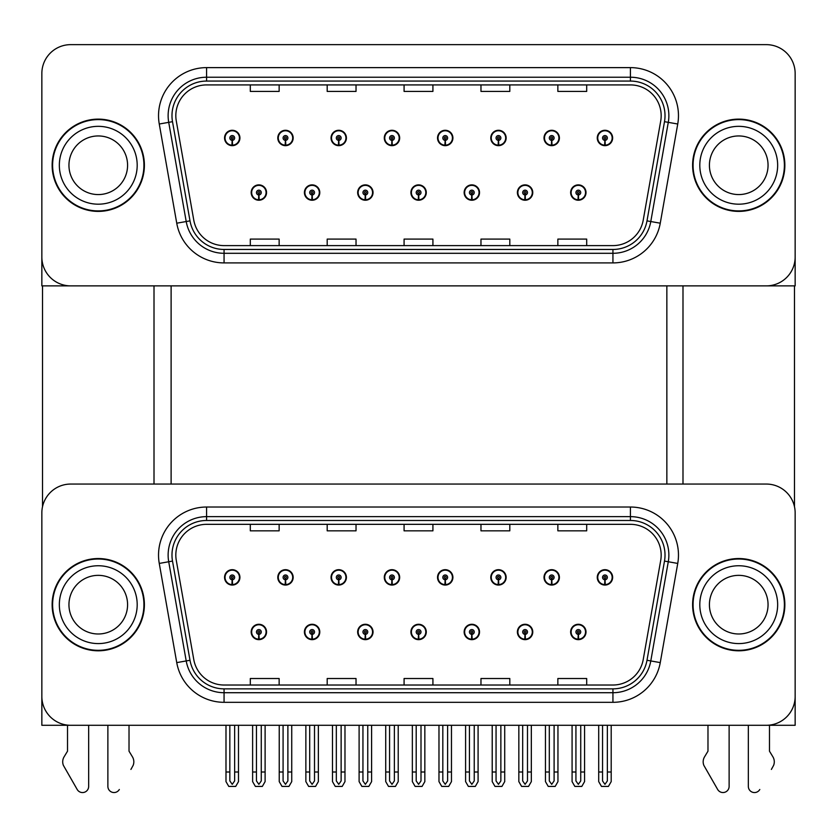 <?xml version="1.0" encoding="UTF-8"?>
<svg xmlns="http://www.w3.org/2000/svg" width="837" height="837" viewBox="0 0 837 837"><rect width="100%" height="100%" fill="white"/><g stroke="black" fill="none" stroke-linecap="round" stroke-linejoin="round"><path stroke-width="1.26" d="M410.904 631.966A7.69 7.69 0 0 0 418.594 639.656A7.69 7.69 0 0 0 426.284 631.966A7.69 7.69 0 0 0 418.594 624.276A7.69 7.69 0 0 0 410.904 631.966M464.148 631.966A7.69 7.69 0 0 0 471.838 639.656A7.69 7.69 0 0 0 479.528 631.966A7.69 7.69 0 0 0 471.838 624.276A7.69 7.69 0 0 0 464.148 631.966M357.661 631.966A7.69 7.69 0 0 0 365.35 639.656A7.69 7.69 0 0 0 373.04 631.966A7.69 7.69 0 0 0 365.35 624.276A7.69 7.69 0 0 0 357.661 631.966M304.417 631.966A7.69 7.69 0 0 0 312.107 639.656A7.69 7.69 0 0 0 319.797 631.966A7.69 7.69 0 0 0 312.107 624.276A7.69 7.69 0 0 0 304.417 631.966M251.173 631.966A7.69 7.69 0 0 0 258.863 639.656A7.69 7.69 0 0 0 266.553 631.966A7.69 7.69 0 0 0 258.863 624.276A7.69 7.69 0 0 0 251.173 631.966M517.392 631.966A7.69 7.69 0 0 0 525.081 639.656A7.69 7.69 0 0 0 532.771 631.966A7.69 7.69 0 0 0 525.081 624.276A7.69 7.69 0 0 0 517.392 631.966M544.019 577.373A7.69 7.69 0 0 0 551.709 585.063A7.69 7.69 0 0 0 559.398 577.373A7.69 7.69 0 0 0 551.709 569.683A7.69 7.69 0 0 0 544.019 577.373M490.775 577.373A7.69 7.69 0 0 0 498.465 585.063A7.69 7.69 0 0 0 506.155 577.373A7.69 7.69 0 0 0 498.465 569.683A7.69 7.69 0 0 0 490.775 577.373M437.531 577.373A7.69 7.69 0 0 0 445.221 585.063A7.69 7.69 0 0 0 452.911 577.373A7.69 7.69 0 0 0 445.221 569.683A7.69 7.69 0 0 0 437.531 577.373M384.288 577.373A7.69 7.69 0 0 0 391.978 585.063A7.69 7.69 0 0 0 399.667 577.373A7.69 7.69 0 0 0 391.978 569.683A7.69 7.69 0 0 0 384.288 577.373M331.044 577.373A7.69 7.69 0 0 0 338.734 585.063A7.69 7.69 0 0 0 346.413 577.373A7.69 7.69 0 0 0 338.734 569.683A7.69 7.69 0 0 0 331.044 577.373M277.8 577.373A7.69 7.69 0 0 0 285.49 585.063A7.69 7.69 0 0 0 293.17 577.373A7.69 7.69 0 0 0 285.49 569.683A7.69 7.69 0 0 0 277.8 577.373M224.557 577.373A7.69 7.69 0 0 0 232.236 585.063A7.69 7.69 0 0 0 239.926 577.373A7.69 7.69 0 0 0 232.236 569.683A7.69 7.69 0 0 0 224.557 577.373M570.635 631.966A7.69 7.69 0 0 0 578.325 639.656A7.69 7.69 0 0 0 586.015 631.966A7.69 7.69 0 0 0 578.325 624.276A7.69 7.69 0 0 0 570.635 631.966M597.262 577.373A7.69 7.69 0 0 0 604.952 585.063A7.69 7.69 0 0 0 612.642 577.373A7.69 7.69 0 0 0 604.952 569.683A7.69 7.69 0 0 0 597.262 577.373M795.15 725.292L795.15 512.882A28.835 28.835 0 0 0 766.315 484.058L70.685 484.058A28.835 28.835 0 0 0 41.85 512.882L41.85 725.292L795.15 725.292M171.114 285.877L171.114 484.058M666.848 285.877L666.848 484.058M410.904 192.552A7.69 7.69 0 0 0 418.594 200.242A7.69 7.69 0 0 0 426.284 192.552A7.69 7.69 0 0 0 418.594 184.872A7.69 7.69 0 0 0 410.904 192.552M464.148 192.552A7.69 7.69 0 0 0 471.838 200.242A7.69 7.69 0 0 0 479.528 192.552A7.69 7.69 0 0 0 471.838 184.872A7.69 7.69 0 0 0 464.148 192.552M357.661 192.552A7.69 7.69 0 0 0 365.35 200.242A7.69 7.69 0 0 0 373.04 192.552A7.69 7.69 0 0 0 365.35 184.872A7.69 7.69 0 0 0 357.661 192.552M304.417 192.552A7.69 7.69 0 0 0 312.107 200.242A7.69 7.69 0 0 0 319.797 192.552A7.69 7.69 0 0 0 312.107 184.872A7.69 7.69 0 0 0 304.417 192.552M251.173 192.552A7.69 7.69 0 0 0 258.863 200.242A7.69 7.69 0 0 0 266.553 192.552A7.69 7.69 0 0 0 258.863 184.872A7.69 7.69 0 0 0 251.173 192.552M517.392 192.552A7.69 7.69 0 0 0 525.081 200.242A7.69 7.69 0 0 0 532.771 192.552A7.69 7.69 0 0 0 525.081 184.872A7.69 7.69 0 0 0 517.392 192.552M544.019 137.969A7.69 7.69 0 0 0 551.709 145.659A7.69 7.69 0 0 0 559.398 137.969A7.69 7.69 0 0 0 551.709 130.279A7.69 7.69 0 0 0 544.019 137.969M490.775 137.969A7.69 7.69 0 0 0 498.465 145.659A7.69 7.69 0 0 0 506.155 137.969A7.69 7.69 0 0 0 498.465 130.279A7.69 7.69 0 0 0 490.775 137.969M437.531 137.969A7.69 7.69 0 0 0 445.221 145.659A7.69 7.69 0 0 0 452.911 137.969A7.69 7.69 0 0 0 445.221 130.279A7.69 7.69 0 0 0 437.531 137.969M384.288 137.969A7.69 7.69 0 0 0 391.978 145.659A7.69 7.69 0 0 0 399.667 137.969A7.69 7.69 0 0 0 391.978 130.279A7.69 7.69 0 0 0 384.288 137.969M331.044 137.969A7.69 7.69 0 0 0 338.734 145.659A7.69 7.69 0 0 0 346.413 137.969A7.69 7.69 0 0 0 338.734 130.279A7.69 7.69 0 0 0 331.044 137.969M277.8 137.969A7.69 7.69 0 0 0 285.49 145.659A7.69 7.69 0 0 0 293.17 137.969A7.69 7.69 0 0 0 285.49 130.279A7.69 7.69 0 0 0 277.8 137.969M224.557 137.969A7.69 7.69 0 0 0 232.236 145.659A7.69 7.69 0 0 0 239.926 137.969A7.69 7.69 0 0 0 232.236 130.279A7.69 7.69 0 0 0 224.557 137.969M570.635 192.552A7.69 7.69 0 0 0 578.325 200.242A7.69 7.69 0 0 0 586.015 192.552A7.69 7.69 0 0 0 578.325 184.872A7.69 7.69 0 0 0 570.635 192.552M597.262 137.969A7.69 7.69 0 0 0 604.952 145.659A7.69 7.69 0 0 0 612.642 137.969A7.69 7.69 0 0 0 604.952 130.279A7.69 7.69 0 0 0 597.262 137.969M795.15 285.877L795.15 73.478A28.835 28.835 0 0 0 766.315 44.643L70.685 44.643A28.835 28.835 0 0 0 41.85 73.478L41.85 285.877L795.15 285.877M52.135 604.67A46.129 46.129 0 0 0 98.264 650.799A46.129 46.129 0 0 0 144.393 604.67A46.129 46.129 0 0 0 98.264 558.541A46.129 46.129 0 0 0 52.135 604.67M692.607 604.67A46.129 46.129 0 0 0 738.736 650.799A46.129 46.129 0 0 0 784.865 604.67A46.129 46.129 0 0 0 738.736 558.541A46.129 46.129 0 0 0 692.607 604.67M175.822 555.077A30.76 30.76 0 0 1 206.582 524.328L630.418 524.328A30.76 30.76 0 0 1 660.707 560.424L643.214 659.608A30.76 30.76 0 0 1 612.935 685.022L224.065 685.022A30.76 30.76 0 0 1 193.786 659.608L176.293 560.424A30.76 30.76 0 0 1 175.822 555.077M171.983 555.077A34.599 34.599 0 0 0 172.506 561.083L189.999 660.267A34.599 34.599 0 0 0 224.065 688.861L612.935 688.861A34.599 34.599 0 0 0 647.001 660.267L664.494 561.083A34.599 34.599 0 0 0 630.418 520.478L206.582 520.478A34.599 34.599 0 0 0 171.983 555.077M159.26 563.427A48.054 48.054 0 0 1 206.582 507.023L630.418 507.023A48.054 48.054 0 0 1 677.74 563.427L660.257 662.611A48.054 48.054 0 0 1 612.935 702.316L224.065 702.316A48.054 48.054 0 0 1 176.743 662.611L159.26 563.427L168.718 561.753A38.439 38.439 0 0 1 206.582 516.638L630.418 516.638A38.439 38.439 0 0 1 668.282 561.753L650.788 660.937A38.439 38.439 0 0 1 612.935 692.712L224.065 692.712A38.439 38.439 0 0 1 186.212 660.937L168.718 561.753A38.439 38.439 0 0 1 168.132 555.077M766.315 484.058L70.685 484.058M41.85 512.882L41.85 696.457A28.835 28.835 0 0 0 70.685 725.292L766.315 725.292A28.835 28.835 0 0 0 795.15 696.457L795.15 512.882M404.083 524.328L404.083 530.836L432.917 530.836L432.917 524.328M327.194 524.328L327.194 530.836L356.028 530.836L356.028 524.328M250.305 524.328L250.305 530.836L279.139 530.836L279.139 524.328M480.972 524.328L480.972 530.836L509.806 530.836L509.806 524.328M557.861 524.328L557.861 530.836L586.695 530.836L586.695 524.328M432.917 685.022L432.917 678.514L404.083 678.514L404.083 685.022M356.028 685.022L356.028 678.514L327.194 678.514L327.194 685.022M279.139 685.022L279.139 678.514L250.305 678.514L250.305 685.022M509.806 685.022L509.806 678.514L480.972 678.514L480.972 685.022M586.695 685.022L586.695 678.514L557.861 678.514L557.861 685.022M52.135 165.266A46.129 46.129 0 0 0 98.264 211.395A46.129 46.129 0 0 0 144.393 165.266A46.129 46.129 0 0 0 98.264 119.126A46.129 46.129 0 0 0 52.135 165.266M692.607 165.266A46.129 46.129 0 0 0 738.736 211.395A46.129 46.129 0 0 0 784.865 165.266A46.129 46.129 0 0 0 738.736 119.126A46.129 46.129 0 0 0 692.607 165.266M175.822 115.673A30.76 30.76 0 0 1 206.582 84.914L630.418 84.914A30.76 30.76 0 0 1 660.707 121.009L643.214 220.194A30.76 30.76 0 0 1 612.935 245.607L224.065 245.607A30.76 30.76 0 0 1 193.786 220.194L176.293 121.009A30.76 30.76 0 0 1 175.822 115.673M171.983 115.673A34.599 34.599 0 0 0 172.506 121.679L189.999 220.863A34.599 34.599 0 0 0 224.065 249.457L612.935 249.457A34.599 34.599 0 0 0 647.001 220.863L664.494 121.679A34.599 34.599 0 0 0 630.418 81.074L206.582 81.074A34.599 34.599 0 0 0 171.983 115.673M159.26 124.012A48.054 48.054 0 0 1 206.582 67.619L630.418 67.619A48.054 48.054 0 0 1 677.74 124.012L660.257 223.197A48.054 48.054 0 0 1 612.935 262.912L224.065 262.912A48.054 48.054 0 0 1 176.743 223.197L159.26 124.012L168.718 122.348A38.439 38.439 0 0 1 206.582 77.224L630.418 77.224A38.439 38.439 0 0 1 668.282 122.348L650.788 221.533A38.439 38.439 0 0 1 612.935 253.297L224.065 253.297A38.439 38.439 0 0 1 186.212 221.533L168.718 122.348A38.439 38.439 0 0 1 168.132 115.673M766.315 44.643L70.685 44.643M41.85 73.478L41.85 257.043A28.835 28.835 0 0 0 70.685 285.877L766.315 285.877A28.835 28.835 0 0 0 795.15 257.043L795.15 73.478M647.001 220.863L650.788 221.533L668.282 122.348L677.74 124.012M404.083 84.914L404.083 91.421L432.917 91.421L432.917 84.914M327.194 84.914L327.194 91.421L356.028 91.421L356.028 84.914M250.305 84.914L250.305 91.421L279.139 91.421L279.139 84.914M480.972 84.914L480.972 91.421L509.806 91.421L509.806 84.914M557.861 84.914L557.861 91.421L586.695 91.421L586.695 84.914M432.917 245.607L432.917 239.1L404.083 239.1L404.083 245.607M356.028 245.607L356.028 239.1L327.194 239.1L327.194 245.607M279.139 245.607L279.139 239.1L250.305 239.1L250.305 245.607M509.806 245.607L509.806 239.1L480.972 239.1L480.972 245.607M586.695 245.607L586.695 239.1L557.861 239.1L557.861 245.607M580.732 725.292L580.732 780.921L578.325 784.353L575.929 780.921L575.929 771.996L572.079 771.996L572.079 781.612L574.852 786.414L581.799 786.414L584.571 781.612L584.571 725.292M578.221 634.362L578.011 639.165A7.209 7.209 0 0 1 571.116 631.966A7.209 7.209 0 0 1 578.325 624.758A7.209 7.209 0 0 1 585.534 631.966A7.209 7.209 0 0 1 578.639 639.165L578.43 634.362A2.406 2.406 0 0 0 580.732 631.966A2.406 2.406 0 0 0 578.325 629.56A2.406 2.406 0 0 0 575.929 631.966A2.406 2.406 0 0 0 578.221 634.362L578.283 632.929A0.963 0.963 0 0 1 577.363 631.966A0.963 0.963 0 0 1 578.325 631.004A0.963 0.963 0 0 1 579.288 631.966A0.963 0.963 0 0 1 578.367 632.929L578.43 634.362M572.079 725.292L572.079 771.996M575.929 725.292L575.929 771.996M580.732 771.996L584.571 771.996M607.359 725.292L607.359 780.921L604.952 784.353L602.546 780.921L602.546 771.996L598.706 771.996L598.706 781.612L601.479 786.414L608.426 786.414L611.198 781.612L611.198 725.292M604.848 579.779L604.638 584.582A7.209 7.209 0 0 1 597.744 577.373A7.209 7.209 0 0 1 604.952 570.164A7.209 7.209 0 0 1 612.161 577.373A7.209 7.209 0 0 1 605.266 584.582L605.057 579.779A2.406 2.406 0 0 0 607.359 577.373A2.406 2.406 0 0 0 604.952 574.977A2.406 2.406 0 0 0 602.546 577.373A2.406 2.406 0 0 0 604.848 579.779L604.91 578.336A0.963 0.963 0 0 1 603.99 577.373A0.963 0.963 0 0 1 604.952 576.411A0.963 0.963 0 0 1 605.915 577.373A0.963 0.963 0 0 1 604.994 578.336L605.057 579.779M598.706 725.292L598.706 771.996M602.546 725.292L602.546 771.996M607.359 771.996L611.198 771.996M578.221 194.958L578.011 199.761A7.209 7.209 0 0 1 571.116 192.552A7.209 7.209 0 0 1 578.325 185.354A7.209 7.209 0 0 1 585.534 192.552A7.209 7.209 0 0 1 578.639 199.761L578.43 194.958A2.406 2.406 0 0 0 580.732 192.552A2.406 2.406 0 0 0 578.325 190.156A2.406 2.406 0 0 0 575.929 192.552A2.406 2.406 0 0 0 578.221 194.958L578.283 193.514A0.963 0.963 0 0 1 577.363 192.552A0.963 0.963 0 0 1 578.325 191.6A0.963 0.963 0 0 1 579.288 192.552A0.963 0.963 0 0 1 578.367 193.514L578.43 194.958M578.325 784.353L575.929 780.921M604.848 140.365L604.638 145.167A7.209 7.209 0 0 1 597.744 137.969A7.209 7.209 0 0 1 604.952 130.76A7.209 7.209 0 0 1 612.161 137.969A7.209 7.209 0 0 1 605.266 145.167L605.057 140.365A2.406 2.406 0 0 0 607.359 137.969A2.406 2.406 0 0 0 604.952 135.563A2.406 2.406 0 0 0 602.546 137.969A2.406 2.406 0 0 0 604.848 140.365L604.91 138.932A0.963 0.963 0 0 1 603.99 137.969A0.963 0.963 0 0 1 604.952 137.006A0.963 0.963 0 0 1 605.915 137.969A0.963 0.963 0 0 1 604.994 138.932L605.057 140.365M551.604 140.365L551.395 145.167A7.209 7.209 0 0 1 544.5 137.969A7.209 7.209 0 0 1 551.709 130.76A7.209 7.209 0 0 1 558.917 137.969A7.209 7.209 0 0 1 552.022 145.167L551.813 140.365A2.406 2.406 0 0 0 554.104 137.969A2.406 2.406 0 0 0 551.709 135.563A2.406 2.406 0 0 0 549.302 137.969A2.406 2.406 0 0 0 551.604 140.365L551.667 138.932A0.963 0.963 0 0 1 550.746 137.969A0.963 0.963 0 0 1 551.709 137.006A0.963 0.963 0 0 1 552.671 137.969A0.963 0.963 0 0 1 551.75 138.932L551.813 140.365M498.36 140.365L498.151 145.167A7.209 7.209 0 0 1 491.256 137.969A7.209 7.209 0 0 1 498.465 130.76A7.209 7.209 0 0 1 505.674 137.969A7.209 7.209 0 0 1 498.779 145.167L498.57 140.365A2.406 2.406 0 0 0 500.861 137.969A2.406 2.406 0 0 0 498.465 135.563A2.406 2.406 0 0 0 496.059 137.969A2.406 2.406 0 0 0 498.36 140.365L498.423 138.932A0.963 0.963 0 0 1 497.502 137.969A0.963 0.963 0 0 1 498.465 137.006A0.963 0.963 0 0 1 499.427 137.969A0.963 0.963 0 0 1 498.507 138.932L498.57 140.365M445.117 140.365L444.907 145.167A7.209 7.209 0 0 1 438.013 137.969A7.209 7.209 0 0 1 445.221 130.76A7.209 7.209 0 0 1 452.43 137.969A7.209 7.209 0 0 1 445.535 145.167L445.326 140.365A2.406 2.406 0 0 0 447.617 137.969A2.406 2.406 0 0 0 445.221 135.563A2.406 2.406 0 0 0 442.815 137.969A2.406 2.406 0 0 0 445.117 140.365L445.179 138.932A0.963 0.963 0 0 1 444.259 137.969A0.963 0.963 0 0 1 445.221 137.006A0.963 0.963 0 0 1 446.184 137.969A0.963 0.963 0 0 1 445.263 138.932L445.326 140.365M447.617 725.292L447.617 780.921L445.221 784.353L442.815 780.921L442.815 771.996L438.975 771.996L438.975 781.612L441.748 786.414L448.695 786.414L451.467 781.612L451.467 725.292M391.873 140.365L391.664 145.167A7.209 7.209 0 0 1 384.769 137.969A7.209 7.209 0 0 1 391.978 130.76A7.209 7.209 0 0 1 399.186 137.969A7.209 7.209 0 0 1 392.291 145.167L392.082 140.365A2.406 2.406 0 0 0 394.373 137.969A2.406 2.406 0 0 0 391.978 135.563A2.406 2.406 0 0 0 389.571 137.969A2.406 2.406 0 0 0 391.873 140.365L391.936 138.932A0.963 0.963 0 0 1 391.015 137.969A0.963 0.963 0 0 1 391.978 137.006A0.963 0.963 0 0 1 392.94 137.969A0.963 0.963 0 0 1 392.019 138.932L392.082 140.365M554.104 725.292L554.104 780.921L551.709 784.353L549.302 780.921L549.302 771.996L545.462 771.996L545.462 781.612L548.235 786.414L555.182 786.414L557.955 781.612L557.955 725.292M551.604 579.779L551.395 584.582A7.209 7.209 0 0 1 544.5 577.373A7.209 7.209 0 0 1 551.709 570.164A7.209 7.209 0 0 1 558.917 577.373A7.209 7.209 0 0 1 552.022 584.582L551.813 579.779A2.406 2.406 0 0 0 554.104 577.373A2.406 2.406 0 0 0 551.709 574.977A2.406 2.406 0 0 0 549.302 577.373A2.406 2.406 0 0 0 551.604 579.779L551.667 578.336A0.963 0.963 0 0 1 550.746 577.373A0.963 0.963 0 0 1 551.709 576.411A0.963 0.963 0 0 1 552.671 577.373A0.963 0.963 0 0 1 551.75 578.336L551.813 579.779M545.462 725.292L545.462 771.996M549.302 725.292L549.302 771.996M554.104 771.996L557.955 771.996M500.861 725.292L500.861 780.921L498.465 784.353L496.059 780.921L496.059 771.996L492.219 771.996L492.219 781.612L494.991 786.414L501.938 786.414L504.711 781.612L504.711 725.292M498.36 579.779L498.151 584.582A7.209 7.209 0 0 1 491.256 577.373A7.209 7.209 0 0 1 498.465 570.164A7.209 7.209 0 0 1 505.674 577.373A7.209 7.209 0 0 1 498.779 584.582L498.57 579.779A2.406 2.406 0 0 0 500.861 577.373A2.406 2.406 0 0 0 498.465 574.977A2.406 2.406 0 0 0 496.059 577.373A2.406 2.406 0 0 0 498.36 579.779L498.423 578.336A0.963 0.963 0 0 1 497.502 577.373A0.963 0.963 0 0 1 498.465 576.411A0.963 0.963 0 0 1 499.427 577.373A0.963 0.963 0 0 1 498.507 578.336L498.57 579.779M492.219 725.292L492.219 771.996M496.059 725.292L496.059 771.996M500.861 771.996L504.711 771.996M445.117 579.779L444.907 584.582A7.209 7.209 0 0 1 438.013 577.373A7.209 7.209 0 0 1 445.221 570.164A7.209 7.209 0 0 1 452.43 577.373A7.209 7.209 0 0 1 445.535 584.582L445.326 579.779A2.406 2.406 0 0 0 447.617 577.373A2.406 2.406 0 0 0 445.221 574.977A2.406 2.406 0 0 0 442.815 577.373A2.406 2.406 0 0 0 445.117 579.779L445.179 578.336A0.963 0.963 0 0 1 444.259 577.373A0.963 0.963 0 0 1 445.221 576.411A0.963 0.963 0 0 1 446.184 577.373A0.963 0.963 0 0 1 445.263 578.336L445.326 579.779M438.975 725.292L438.975 771.996M442.815 725.292L442.815 771.996M445.221 784.353L442.815 780.921M447.617 771.996L451.467 771.996M394.373 725.292L394.373 780.921L391.978 784.353L389.571 780.921L389.571 771.996L385.731 771.996L385.731 781.612L388.504 786.414L395.451 786.414L398.224 781.612L398.224 725.292M391.873 579.779L391.664 584.582A7.209 7.209 0 0 1 384.769 577.373A7.209 7.209 0 0 1 391.978 570.164A7.209 7.209 0 0 1 399.186 577.373A7.209 7.209 0 0 1 392.291 584.582L392.082 579.779A2.406 2.406 0 0 0 394.373 577.373A2.406 2.406 0 0 0 391.978 574.977A2.406 2.406 0 0 0 389.571 577.373A2.406 2.406 0 0 0 391.873 579.779L391.936 578.336A0.963 0.963 0 0 1 391.015 577.373A0.963 0.963 0 0 1 391.978 576.411A0.963 0.963 0 0 1 392.94 577.373A0.963 0.963 0 0 1 392.019 578.336L392.082 579.779M385.731 725.292L385.731 771.996M389.571 725.292L389.571 771.996M394.373 771.996L398.224 771.996M527.488 725.292L527.488 780.921L525.081 784.353L522.686 780.921L522.686 771.996L518.835 771.996L518.835 781.612L521.608 786.414L528.555 786.414L531.328 781.612L531.328 725.292M524.977 634.362L524.768 639.165A7.209 7.209 0 0 1 517.873 631.966A7.209 7.209 0 0 1 525.081 624.758A7.209 7.209 0 0 1 532.29 631.966A7.209 7.209 0 0 1 525.395 639.165L525.186 634.362A2.406 2.406 0 0 0 527.488 631.966A2.406 2.406 0 0 0 525.081 629.56A2.406 2.406 0 0 0 522.686 631.966A2.406 2.406 0 0 0 524.977 634.362L525.04 632.929A0.963 0.963 0 0 1 524.119 631.966A0.963 0.963 0 0 1 525.081 631.004A0.963 0.963 0 0 1 526.044 631.966A0.963 0.963 0 0 1 525.123 632.929L525.186 634.362M518.835 725.292L518.835 771.996M522.686 725.292L522.686 771.996M527.488 771.996L531.328 771.996M474.244 725.292L474.244 780.921L471.838 784.353L469.442 780.921L469.442 771.996L465.592 771.996L465.592 781.612L468.364 786.414L475.311 786.414L478.084 781.612L478.084 725.292M471.733 634.362L471.524 639.165A7.209 7.209 0 0 1 464.629 631.966A7.209 7.209 0 0 1 471.838 624.758A7.209 7.209 0 0 1 479.046 631.966A7.209 7.209 0 0 1 472.152 639.165L471.942 634.362A2.406 2.406 0 0 0 474.244 631.966A2.406 2.406 0 0 0 471.838 629.56A2.406 2.406 0 0 0 469.442 631.966A2.406 2.406 0 0 0 471.733 634.362L471.796 632.929A0.963 0.963 0 0 1 470.875 631.966A0.963 0.963 0 0 1 471.838 631.004A0.963 0.963 0 0 1 472.8 631.966A0.963 0.963 0 0 1 471.88 632.929L471.942 634.362M465.592 725.292L465.592 771.996M469.442 725.292L469.442 771.996M474.244 771.996L478.084 771.996M421.001 725.292L421.001 780.921L418.594 784.353L416.198 780.921L416.198 771.996L412.348 771.996L412.348 781.612L415.121 786.414L422.068 786.414L424.84 781.612L424.84 725.292M418.49 634.362L418.28 639.165A7.209 7.209 0 0 1 411.385 631.966A7.209 7.209 0 0 1 418.594 624.758A7.209 7.209 0 0 1 425.803 631.966A7.209 7.209 0 0 1 418.908 639.165L418.699 634.362A2.406 2.406 0 0 0 421.001 631.966A2.406 2.406 0 0 0 418.594 629.56A2.406 2.406 0 0 0 416.198 631.966A2.406 2.406 0 0 0 418.49 634.362L418.552 632.929A0.963 0.963 0 0 1 417.632 631.966A0.963 0.963 0 0 1 418.594 631.004A0.963 0.963 0 0 1 419.557 631.966A0.963 0.963 0 0 1 418.636 632.929L418.699 634.362M412.348 725.292L412.348 771.996M416.198 725.292L416.198 771.996M421.001 771.996L424.84 771.996M524.977 194.958L524.768 199.761A7.209 7.209 0 0 1 517.873 192.552A7.209 7.209 0 0 1 525.081 185.354A7.209 7.209 0 0 1 532.29 192.552A7.209 7.209 0 0 1 525.395 199.761L525.186 194.958A2.406 2.406 0 0 0 527.488 192.552A2.406 2.406 0 0 0 525.081 190.156A2.406 2.406 0 0 0 522.686 192.552A2.406 2.406 0 0 0 524.977 194.958L525.04 193.514A0.963 0.963 0 0 1 524.119 192.552A0.963 0.963 0 0 1 525.081 191.6A0.963 0.963 0 0 1 526.044 192.552A0.963 0.963 0 0 1 525.123 193.514L525.186 194.958M525.081 784.353L522.686 780.921M471.733 194.958L471.524 199.761A7.209 7.209 0 0 1 464.629 192.552A7.209 7.209 0 0 1 471.838 185.354A7.209 7.209 0 0 1 479.046 192.552A7.209 7.209 0 0 1 472.152 199.761L471.942 194.958A2.406 2.406 0 0 0 474.244 192.552A2.406 2.406 0 0 0 471.838 190.156A2.406 2.406 0 0 0 469.442 192.552A2.406 2.406 0 0 0 471.733 194.958L471.796 193.514A0.963 0.963 0 0 1 470.875 192.552A0.963 0.963 0 0 1 471.838 191.6A0.963 0.963 0 0 1 472.8 192.552A0.963 0.963 0 0 1 471.88 193.514L471.942 194.958M471.838 784.353L469.442 780.921M418.49 194.958L418.28 199.761A7.209 7.209 0 0 1 411.385 192.552A7.209 7.209 0 0 1 418.594 185.354A7.209 7.209 0 0 1 425.803 192.552A7.209 7.209 0 0 1 418.908 199.761L418.699 194.958A2.406 2.406 0 0 0 421.001 192.552A2.406 2.406 0 0 0 418.594 190.156A2.406 2.406 0 0 0 416.198 192.552A2.406 2.406 0 0 0 418.49 194.958L418.552 193.514A0.963 0.963 0 0 1 417.632 192.552A0.963 0.963 0 0 1 418.594 191.6A0.963 0.963 0 0 1 419.557 192.552A0.963 0.963 0 0 1 418.636 193.514L418.699 194.958M42.52 285.877L42.52 506.699M154.008 285.877L154.008 484.058M682.992 285.877L682.992 484.058M794.48 285.877L794.48 506.699M107.879 725.292L107.879 786.424L107.879 725.292M88.659 725.292L88.659 786.424A6.141 6.141 0 0 1 77.203 789.5L63.403 765.395A9.615 9.615 0 0 1 64.093 756.826L67.515 751.187L64.093 756.826M130.907 769.433L133.135 765.395A9.615 9.615 0 0 0 132.434 756.826L129.024 751.187L129.024 725.292M119.325 789.5A6.141 6.141 0 0 1 107.879 786.424M67.515 725.292L67.515 751.187M132.434 756.826L129.024 751.187M748.341 725.292L748.341 786.424L748.341 725.292M729.121 725.292L729.121 786.424A6.141 6.141 0 0 1 717.675 789.5L703.865 765.395A9.615 9.615 0 0 1 704.566 756.826L707.976 751.187L704.566 756.826M771.379 769.433L773.597 765.395A9.615 9.615 0 0 0 772.907 756.826L769.485 751.187L769.485 725.292M759.797 789.5A6.141 6.141 0 0 1 748.341 786.424M707.976 725.292L707.976 751.187M772.907 756.826L769.485 751.187M127.58 604.67A29.316 29.316 0 0 0 98.264 575.354A29.316 29.316 0 0 0 68.948 604.67A29.316 29.316 0 0 0 98.264 633.986A29.316 29.316 0 0 0 127.58 604.67A29.316 29.316 0 0 1 98.264 633.986A29.316 29.316 0 0 1 68.948 604.67M52.616 604.67A45.648 45.648 0 0 1 98.264 559.022A45.648 45.648 0 0 1 143.922 604.67A45.648 45.648 0 0 1 98.264 650.318A45.648 45.648 0 0 1 52.616 604.67M768.052 165.266A29.316 29.316 0 0 0 738.736 135.95A29.316 29.316 0 0 0 709.42 165.266A29.316 29.316 0 0 0 738.736 194.571A29.316 29.316 0 0 0 768.052 165.266A29.316 29.316 0 0 1 738.736 194.571A29.316 29.316 0 0 1 709.42 165.266M693.078 165.266A45.648 45.648 0 0 1 738.736 119.607A45.648 45.648 0 0 1 784.384 165.266A45.648 45.648 0 0 1 738.736 210.914A45.648 45.648 0 0 1 693.078 165.266M768.052 604.67A29.316 29.316 0 0 0 738.736 575.354A29.316 29.316 0 0 0 709.42 604.67A29.316 29.316 0 0 0 738.736 633.986A29.316 29.316 0 0 0 768.052 604.67A29.316 29.316 0 0 1 738.736 633.986A29.316 29.316 0 0 1 709.42 604.67M693.078 604.67A45.648 45.648 0 0 1 738.736 559.022A45.648 45.648 0 0 1 784.384 604.67A45.648 45.648 0 0 1 738.736 650.318A45.648 45.648 0 0 1 693.078 604.67M127.58 165.266A29.316 29.316 0 0 0 98.264 135.95A29.316 29.316 0 0 0 68.948 165.266A29.316 29.316 0 0 0 98.264 194.571A29.316 29.316 0 0 0 127.58 165.266A29.316 29.316 0 0 1 98.264 194.571A29.316 29.316 0 0 1 68.948 165.266M52.616 165.266A45.648 45.648 0 0 1 98.264 119.607A45.648 45.648 0 0 1 143.922 165.266A45.648 45.648 0 0 1 98.264 210.914A45.648 45.648 0 0 1 52.616 165.266M341.13 725.292L341.13 780.921L338.734 784.353L336.328 780.921L336.328 771.996L332.488 771.996L332.488 781.612L335.26 786.414L342.207 786.414L344.98 781.612L344.98 725.292M338.629 579.779L338.42 584.582A7.209 7.209 0 0 1 331.525 577.373A7.209 7.209 0 0 1 338.734 570.164A7.209 7.209 0 0 1 345.943 577.373A7.209 7.209 0 0 1 339.048 584.582L338.839 579.779A2.406 2.406 0 0 0 341.13 577.373A2.406 2.406 0 0 0 338.734 574.977A2.406 2.406 0 0 0 336.328 577.373A2.406 2.406 0 0 0 338.629 579.779L338.692 578.336A0.963 0.963 0 0 1 337.771 577.373A0.963 0.963 0 0 1 338.734 576.411A0.963 0.963 0 0 1 339.686 577.373A0.963 0.963 0 0 1 338.776 578.336L338.839 579.779M332.488 725.292L332.488 771.996M336.328 725.292L336.328 771.996M341.13 771.996L344.98 771.996M287.886 725.292L287.886 780.921L285.49 784.353L283.084 780.921L283.084 771.996L279.234 771.996L279.234 781.612L282.017 786.414L288.953 786.414L291.736 781.612L291.736 725.292M285.386 579.779L285.176 584.582A7.209 7.209 0 0 1 278.282 577.373A7.209 7.209 0 0 1 285.49 570.164A7.209 7.209 0 0 1 292.699 577.373A7.209 7.209 0 0 1 285.804 584.582L285.595 579.779A2.406 2.406 0 0 0 287.886 577.373A2.406 2.406 0 0 0 285.49 574.977A2.406 2.406 0 0 0 283.084 577.373A2.406 2.406 0 0 0 285.386 579.779L285.448 578.336A0.963 0.963 0 0 1 284.528 577.373A0.963 0.963 0 0 1 285.49 576.411A0.963 0.963 0 0 1 286.442 577.373A0.963 0.963 0 0 1 285.532 578.336L285.595 579.779M279.234 725.292L279.234 771.996M283.084 725.292L283.084 771.996M287.886 771.996L291.736 771.996M234.642 725.292L234.642 780.921L232.236 784.353L229.84 780.921L229.84 771.996L225.99 771.996L225.99 781.612L228.773 786.414L235.71 786.414L238.493 781.612L238.493 725.292M232.131 579.779L231.922 584.582A7.209 7.209 0 0 1 225.038 577.373A7.209 7.209 0 0 1 232.236 570.164A7.209 7.209 0 0 1 239.445 577.373A7.209 7.209 0 0 1 232.56 584.582L232.351 579.779A2.406 2.406 0 0 0 234.642 577.373A2.406 2.406 0 0 0 232.236 574.977A2.406 2.406 0 0 0 229.84 577.373A2.406 2.406 0 0 0 232.131 579.779L232.194 578.336A0.963 0.963 0 0 1 231.284 577.373A0.963 0.963 0 0 1 232.236 576.411A0.963 0.963 0 0 1 233.199 577.373A0.963 0.963 0 0 1 232.288 578.336L232.351 579.779M225.99 725.292L225.99 771.996M229.84 725.292L229.84 771.996M234.642 771.996L238.493 771.996M338.629 140.365L338.42 145.167A7.209 7.209 0 0 1 331.525 137.969A7.209 7.209 0 0 1 338.734 130.76A7.209 7.209 0 0 1 345.943 137.969A7.209 7.209 0 0 1 339.048 145.167L338.839 140.365A2.406 2.406 0 0 0 341.13 137.969A2.406 2.406 0 0 0 338.734 135.563A2.406 2.406 0 0 0 336.328 137.969A2.406 2.406 0 0 0 338.629 140.365L338.692 138.932A0.963 0.963 0 0 1 337.771 137.969A0.963 0.963 0 0 1 338.734 137.006A0.963 0.963 0 0 1 339.686 137.969A0.963 0.963 0 0 1 338.776 138.932L338.839 140.365M285.386 140.365L285.176 145.167A7.209 7.209 0 0 1 278.282 137.969A7.209 7.209 0 0 1 285.49 130.76A7.209 7.209 0 0 1 292.699 137.969A7.209 7.209 0 0 1 285.804 145.167L285.595 140.365A2.406 2.406 0 0 0 287.886 137.969A2.406 2.406 0 0 0 285.49 135.563A2.406 2.406 0 0 0 283.084 137.969A2.406 2.406 0 0 0 285.386 140.365L285.448 138.932A0.963 0.963 0 0 1 284.528 137.969A0.963 0.963 0 0 1 285.49 137.006A0.963 0.963 0 0 1 286.442 137.969A0.963 0.963 0 0 1 285.532 138.932L285.595 140.365M232.131 140.365L231.922 145.167A7.209 7.209 0 0 1 225.038 137.969A7.209 7.209 0 0 1 232.236 130.76A7.209 7.209 0 0 1 239.445 137.969A7.209 7.209 0 0 1 232.56 145.167L232.351 140.365A2.406 2.406 0 0 0 234.642 137.969A2.406 2.406 0 0 0 232.236 135.563A2.406 2.406 0 0 0 229.84 137.969A2.406 2.406 0 0 0 232.131 140.365L232.194 138.932A0.963 0.963 0 0 1 231.284 137.969A0.963 0.963 0 0 1 232.236 137.006A0.963 0.963 0 0 1 233.199 137.969A0.963 0.963 0 0 1 232.288 138.932L232.351 140.365M232.236 784.353L229.84 780.921M365.246 194.958L365.037 199.761A7.209 7.209 0 0 1 358.142 192.552A7.209 7.209 0 0 1 365.35 185.354A7.209 7.209 0 0 1 372.559 192.552A7.209 7.209 0 0 1 365.664 199.761L365.455 194.958A2.406 2.406 0 0 0 367.757 192.552A2.406 2.406 0 0 0 365.35 190.156A2.406 2.406 0 0 0 362.944 192.552A2.406 2.406 0 0 0 365.246 194.958L365.309 193.514A0.963 0.963 0 0 1 364.388 192.552A0.963 0.963 0 0 1 365.35 191.6A0.963 0.963 0 0 1 366.313 192.552A0.963 0.963 0 0 1 365.392 193.514L365.455 194.958M367.757 725.292L367.757 780.921L365.35 784.353L362.944 780.921L362.944 771.996L359.104 771.996L359.104 781.612L361.877 786.414L368.824 786.414L371.597 781.612L371.597 725.292M312.002 194.958L311.793 199.761A7.209 7.209 0 0 1 304.898 192.552A7.209 7.209 0 0 1 312.107 185.354A7.209 7.209 0 0 1 319.315 192.552A7.209 7.209 0 0 1 312.421 199.761L312.211 194.958A2.406 2.406 0 0 0 314.513 192.552A2.406 2.406 0 0 0 312.107 190.156A2.406 2.406 0 0 0 309.7 192.552A2.406 2.406 0 0 0 312.002 194.958L312.065 193.514A0.963 0.963 0 0 1 311.144 192.552A0.963 0.963 0 0 1 312.107 191.6A0.963 0.963 0 0 1 313.069 192.552A0.963 0.963 0 0 1 312.149 193.514L312.211 194.958M314.513 725.292L314.513 780.921L312.107 784.353L309.7 780.921L309.7 771.996L305.861 771.996L305.861 781.612L308.633 786.414L315.58 786.414L318.353 781.612L318.353 725.292M258.759 194.958L258.549 199.761A7.209 7.209 0 0 1 251.655 192.552A7.209 7.209 0 0 1 258.863 185.354A7.209 7.209 0 0 1 266.072 192.552A7.209 7.209 0 0 1 259.177 199.761L258.968 194.958A2.406 2.406 0 0 0 261.27 192.552A2.406 2.406 0 0 0 258.863 190.156A2.406 2.406 0 0 0 256.457 192.552A2.406 2.406 0 0 0 258.759 194.958L258.821 193.514A0.963 0.963 0 0 1 257.901 192.552A0.963 0.963 0 0 1 258.863 191.6A0.963 0.963 0 0 1 259.826 192.552A0.963 0.963 0 0 1 258.905 193.514L258.968 194.958M261.27 725.292L261.27 780.921L258.863 784.353L256.457 780.921L256.457 771.996L252.617 771.996L252.617 781.612L255.39 786.414L262.337 786.414L265.109 781.612L265.109 725.292M365.246 634.362L365.037 639.165A7.209 7.209 0 0 1 358.142 631.966A7.209 7.209 0 0 1 365.35 624.758A7.209 7.209 0 0 1 372.559 631.966A7.209 7.209 0 0 1 365.664 639.165L365.455 634.362A2.406 2.406 0 0 0 367.757 631.966A2.406 2.406 0 0 0 365.35 629.56A2.406 2.406 0 0 0 362.944 631.966A2.406 2.406 0 0 0 365.246 634.362L365.309 632.929A0.963 0.963 0 0 1 364.388 631.966A0.963 0.963 0 0 1 365.35 631.004A0.963 0.963 0 0 1 366.313 631.966A0.963 0.963 0 0 1 365.392 632.929L365.455 634.362M359.104 725.292L359.104 771.996M362.944 725.292L362.944 771.996M365.35 784.353L362.944 780.921M367.757 771.996L371.597 771.996M312.002 634.362L311.793 639.165A7.209 7.209 0 0 1 304.898 631.966A7.209 7.209 0 0 1 312.107 624.758A7.209 7.209 0 0 1 319.315 631.966A7.209 7.209 0 0 1 312.421 639.165L312.211 634.362A2.406 2.406 0 0 0 314.513 631.966A2.406 2.406 0 0 0 312.107 629.56A2.406 2.406 0 0 0 309.7 631.966A2.406 2.406 0 0 0 312.002 634.362L312.065 632.929A0.963 0.963 0 0 1 311.144 631.966A0.963 0.963 0 0 1 312.107 631.004A0.963 0.963 0 0 1 313.069 631.966A0.963 0.963 0 0 1 312.149 632.929L312.211 634.362M305.861 725.292L305.861 771.996M309.7 725.292L309.7 771.996M312.107 784.353L309.7 780.921M314.513 771.996L318.353 771.996M258.759 634.362L258.549 639.165A7.209 7.209 0 0 1 251.655 631.966A7.209 7.209 0 0 1 258.863 624.758A7.209 7.209 0 0 1 266.072 631.966A7.209 7.209 0 0 1 259.177 639.165L258.968 634.362A2.406 2.406 0 0 0 261.27 631.966A2.406 2.406 0 0 0 258.863 629.56A2.406 2.406 0 0 0 256.457 631.966A2.406 2.406 0 0 0 258.759 634.362L258.821 632.929A0.963 0.963 0 0 1 257.901 631.966A0.963 0.963 0 0 1 258.863 631.004A0.963 0.963 0 0 1 259.826 631.966A0.963 0.963 0 0 1 258.905 632.929L258.968 634.362M252.617 725.292L252.617 771.996M256.457 725.292L256.457 771.996M258.863 784.353L256.457 780.921M261.27 771.996L265.109 771.996M630.418 507.023L630.418 520.478M168.718 561.753L172.506 561.083M224.065 702.316L224.065 688.861M612.935 688.861L612.935 702.316M647.001 660.267L660.257 662.611M176.743 662.611L189.999 660.267M664.494 561.083L677.74 563.427M206.582 507.023L206.582 520.478M630.418 67.619L630.418 81.074M168.718 122.348L172.506 121.679M224.065 262.912L224.065 249.457M612.935 249.457L612.935 262.912M176.743 223.197L189.999 220.863M664.494 121.679L668.282 122.348M206.582 67.619L206.582 81.074M650.788 221.533L660.257 223.197M578.011 639.165A7.209 7.209 0 0 1 571.116 631.966M604.638 584.582A7.209 7.209 0 0 1 597.744 577.373M578.011 199.761A7.209 7.209 0 0 1 571.116 192.552M604.638 145.167A7.209 7.209 0 0 1 597.744 137.969M551.395 145.167A7.209 7.209 0 0 1 544.5 137.969M498.151 145.167A7.209 7.209 0 0 1 491.256 137.969M444.907 145.167A7.209 7.209 0 0 1 438.013 137.969M391.664 145.167A7.209 7.209 0 0 1 384.769 137.969M551.395 584.582A7.209 7.209 0 0 1 544.5 577.373M498.151 584.582A7.209 7.209 0 0 1 491.256 577.373M444.907 584.582A7.209 7.209 0 0 1 438.013 577.373M391.664 584.582A7.209 7.209 0 0 1 384.769 577.373M524.768 639.165A7.209 7.209 0 0 1 517.873 631.966M471.524 639.165A7.209 7.209 0 0 1 464.629 631.966M418.28 639.165A7.209 7.209 0 0 1 411.385 631.966M524.768 199.761A7.209 7.209 0 0 1 517.873 192.552M471.524 199.761A7.209 7.209 0 0 1 464.629 192.552M418.28 199.761A7.209 7.209 0 0 1 411.385 192.552M59.343 604.67A38.92 38.92 0 0 1 98.264 565.749A38.92 38.92 0 0 1 137.195 604.67A38.92 38.92 0 0 1 98.264 643.59A38.92 38.92 0 0 1 59.343 604.67M699.805 165.266A38.92 38.92 0 0 1 738.736 126.335A38.92 38.92 0 0 1 777.657 165.266A38.92 38.92 0 0 1 738.736 204.186A38.92 38.92 0 0 1 699.805 165.266M699.805 604.67A38.92 38.92 0 0 1 738.736 565.749A38.92 38.92 0 0 1 777.657 604.67A38.92 38.92 0 0 1 738.736 643.59A38.92 38.92 0 0 1 699.805 604.67M59.343 165.266A38.92 38.92 0 0 1 98.264 126.335A38.92 38.92 0 0 1 137.195 165.266A38.92 38.92 0 0 1 98.264 204.186A38.92 38.92 0 0 1 59.343 165.266M338.42 584.582A7.209 7.209 0 0 1 331.525 577.373M285.176 584.582A7.209 7.209 0 0 1 278.282 577.373M231.922 584.582A7.209 7.209 0 0 1 225.038 577.373M338.42 145.167A7.209 7.209 0 0 1 331.525 137.969M285.176 145.167A7.209 7.209 0 0 1 278.282 137.969M231.922 145.167A7.209 7.209 0 0 1 225.038 137.969M365.037 199.761A7.209 7.209 0 0 1 358.142 192.552M311.793 199.761A7.209 7.209 0 0 1 304.898 192.552M258.549 199.761A7.209 7.209 0 0 1 251.655 192.552M365.037 639.165A7.209 7.209 0 0 1 358.142 631.966M311.793 639.165A7.209 7.209 0 0 1 304.898 631.966M258.549 639.165A7.209 7.209 0 0 1 251.655 631.966"/></g></svg>
